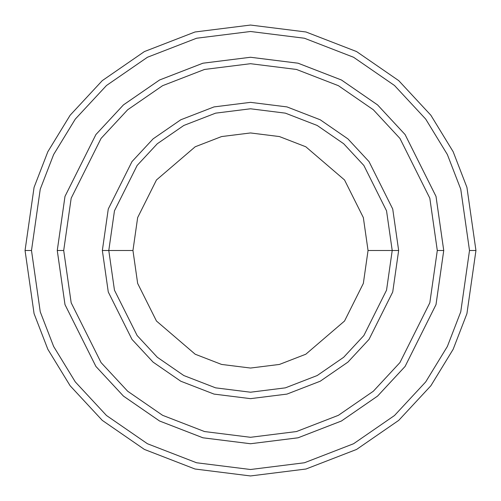 <?xml version="1.0" encoding="UTF-8"?>
<svg xmlns="http://www.w3.org/2000/svg" width="501" height="501" viewBox="0 0 501 501"><rect width="100%" height="100%" fill="white"/><g stroke="black" fill="none" stroke-linecap="round" stroke-linejoin="round"><path stroke-width="0.75" d="M392.214 250.5L398.652 250.5L392.728 209.017L369.024 161.61L347.913 138.877L320.22 119.777L286.967 106.907L250.5 102.348L214.033 106.907L180.78 119.777L153.087 138.877L131.976 161.61L108.272 209.017L102.348 250.5L108.786 250.5L114.46 290.179L137.13 335.526L157.32 357.269L183.811 375.537L215.618 387.849L250.5 392.214L285.382 387.849L317.189 375.537L343.68 357.269L363.87 335.526L386.54 290.179L392.214 250.5L386.54 290.179L363.87 335.526L343.68 357.269L317.189 375.537L285.382 387.849L250.5 392.214L215.618 387.849L183.811 375.537L157.32 357.269L137.13 335.526L114.46 290.179L108.786 250.5L132.953 250.5L108.786 250.5L114.46 210.821L137.13 165.474L157.32 143.731L183.811 125.463L215.618 113.151L250.5 108.786L285.382 113.151L317.189 125.463L343.68 143.731L363.87 165.474L386.54 210.821L392.214 250.5L368.047 250.5L363.344 283.416L344.538 321.028L305.817 354.22L279.433 364.434L250.5 368.047L221.567 364.434L195.183 354.22L156.462 321.028L137.656 283.416L132.953 250.5L137.656 283.416L156.462 321.028L195.183 354.22L221.567 364.434L250.5 368.047L279.433 364.434L305.817 354.22L344.538 321.028L363.344 283.416L368.047 250.5L363.344 217.584L344.538 179.972L305.817 146.78L279.433 136.566L250.5 132.953L221.567 136.566L195.183 146.78L156.462 179.972L137.656 217.584L132.953 250.5L137.656 217.584L156.462 179.972L195.183 146.78L221.567 136.566L250.5 132.953L279.433 136.566L305.817 146.78L344.538 179.972L363.344 217.584L368.047 250.5L392.214 250.5L386.54 210.821L363.87 165.474L343.68 143.731L317.189 125.463L285.382 113.151L250.5 108.786L215.618 113.151L183.811 125.463L157.32 143.731L137.13 165.474L114.46 210.821L108.786 250.5L102.348 250.5L108.272 209.017L131.976 161.61L153.087 138.877L180.78 119.777L214.033 106.907L250.5 102.348L286.967 106.907L320.22 119.777L347.913 138.877L369.024 161.61L392.728 209.017L398.652 250.5L392.728 291.983L369.024 339.39L347.913 362.123L320.22 381.223L286.967 394.093L250.5 398.652L214.033 394.093L180.78 381.223L153.087 362.123L131.976 339.39L108.272 291.983L102.348 250.5L108.272 291.983L131.976 339.39L153.087 362.123L180.78 381.223L214.033 394.093L250.5 398.652L286.967 394.093L320.22 381.223L347.913 362.123L369.024 339.39L392.728 291.983L398.652 250.5L392.214 250.5M469.506 250.5L460.751 311.822L447.362 346.473L425.706 381.906L394.506 415.504L353.562 443.742L304.408 462.767L250.5 469.506L196.592 462.767L147.438 443.742L106.494 415.504L75.294 381.906L53.638 346.473L40.249 311.822L31.494 250.5L25.05 250.5L34.068 313.626L47.846 349.291L70.14 385.77L102.26 420.358L144.407 449.428L195.002 469.011L250.5 475.95L305.998 469.011L356.593 449.428L398.74 420.358L430.86 385.77L453.154 349.291L466.932 313.626L475.95 250.5L469.506 250.5L460.751 189.178L447.362 154.527L425.706 119.094L394.506 85.496L353.562 57.258L304.408 38.233L250.5 31.494L196.592 38.233L147.438 57.258L106.494 85.496L75.294 119.094L53.638 154.527L40.249 189.178L31.494 250.5L40.249 311.822L53.638 346.473L75.294 381.906L106.494 415.504L147.438 443.742L196.592 462.767L250.5 469.506L304.408 462.767L353.562 443.742L394.506 415.504L425.706 381.906L447.362 346.473L460.751 311.822L469.506 250.5L475.95 250.5L466.932 313.626L453.154 349.291L430.86 385.77L398.74 420.358L356.593 449.428L305.998 469.011L250.5 475.95L195.002 469.011L144.407 449.428L102.26 420.358L70.14 385.77L47.846 349.291L34.068 313.626L25.05 250.5L34.068 187.374L47.846 151.709L70.14 115.23L102.26 80.642L144.407 51.572L195.002 31.989L250.5 25.05L305.998 31.989L356.593 51.572L398.74 80.642L430.86 115.23L453.154 151.709L466.932 187.374L475.95 250.5L466.932 187.374L453.154 151.709L430.86 115.23L398.74 80.642L356.593 51.572L305.998 31.989L250.5 25.05L195.002 31.989L144.407 51.572L102.26 80.642L70.14 115.23L47.846 151.709L34.068 187.374L25.05 250.5L31.494 250.5L40.249 189.178L53.638 154.527L75.294 119.094L106.494 85.496L147.438 57.258L196.592 38.233L250.5 31.494L304.408 38.233L353.562 57.258L394.506 85.496L425.706 119.094L447.362 154.527L460.751 189.178L469.506 250.5M437.298 250.5L429.82 302.804L399.936 362.58L373.326 391.237L338.4 415.316L296.479 431.549L250.5 437.298L204.521 431.549L162.6 415.316L127.674 391.237L101.064 362.58L71.18 302.804L63.702 250.5L57.264 250.5L64.992 304.608L95.91 366.444L123.44 396.091L159.562 421.003L202.936 437.793L250.5 443.736L298.064 437.793L341.438 421.003L377.56 396.091L405.09 366.444L436.008 304.608L443.736 250.5L437.298 250.5L429.82 198.196L399.936 138.42L373.326 109.763L338.4 85.684L296.479 69.451L250.5 63.702L204.521 69.451L162.6 85.684L127.674 109.763L101.064 138.42L71.18 198.196L63.702 250.5L71.18 302.804L101.064 362.58L127.674 391.237L162.6 415.316L204.521 431.549L250.5 437.298L296.479 431.549L338.4 415.316L373.326 391.237L399.936 362.58L429.82 302.804L437.298 250.5L443.736 250.5L436.008 304.608L405.09 366.444L377.56 396.091L341.438 421.003L298.064 437.793L250.5 443.736L202.936 437.793L159.562 421.003L123.44 396.091L95.91 366.444L64.992 304.608L57.264 250.5L64.986 196.392L95.904 134.556L123.434 104.903L159.562 79.991L202.93 63.201L250.5 57.258L298.07 63.201L341.438 79.991L377.566 104.903L405.096 134.556L436.014 196.392L443.742 250.5L436.014 304.608L405.096 366.444L377.566 396.097L341.438 421.009L298.07 437.799L250.5 443.742L202.93 437.799L159.562 421.009L123.434 396.097L95.904 366.444L64.986 304.608L57.258 250.5L64.986 304.608L95.904 366.444L123.434 396.097L159.562 421.009L202.93 437.799L250.5 443.742L298.07 437.799L341.438 421.009L377.566 396.097L405.096 366.444L436.014 304.608L443.742 250.5L436.014 196.392L405.096 134.556L377.566 104.903L341.438 79.991L298.07 63.201L250.5 57.258L202.93 63.201L159.562 79.991L123.434 104.903L95.904 134.556L64.986 196.392L57.258 250.5L64.992 196.392L95.91 134.556L123.44 104.909L159.562 79.997L202.936 63.207L250.5 57.264L298.064 63.207L341.438 79.997L377.56 104.909L405.09 134.556L436.008 196.392L443.736 250.5L436.008 196.392L405.09 134.556L377.56 104.909L341.438 79.997L298.064 63.207L250.5 57.264L202.936 63.207L159.562 79.997L123.44 104.909L95.91 134.556L64.992 196.392L57.264 250.5L63.702 250.5L71.18 198.196L101.064 138.42L127.674 109.763L162.6 85.684L204.521 69.451L250.5 63.702L296.479 69.451L338.4 85.684L373.326 109.763L399.936 138.42L429.82 198.196L437.298 250.5"/></g></svg>
